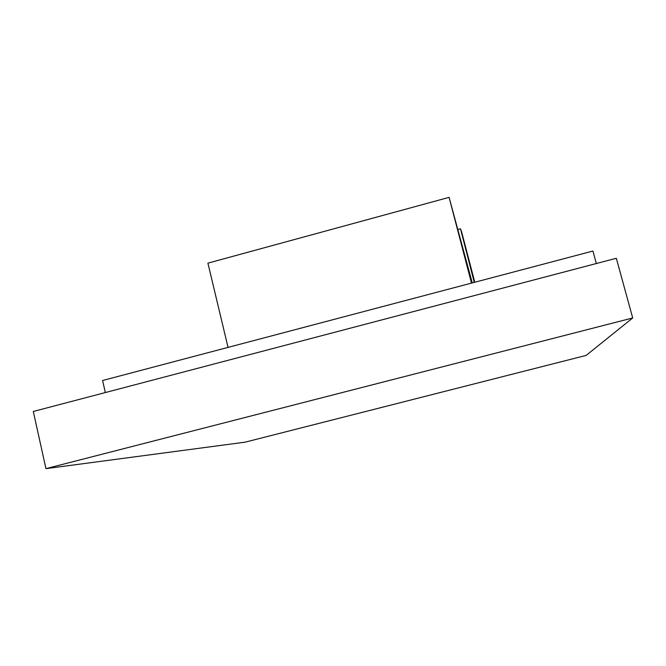 <?xml version="1.0" encoding="UTF-8"?>
<svg xmlns="http://www.w3.org/2000/svg" width="666" height="666" viewBox="0 0 666 666"><rect width="100%" height="100%" fill="white"/><g stroke="black" fill="none" stroke-linecap="round" stroke-linejoin="round"><path stroke-width="1" d="M596.336 263.528L592.931 251.049L102.589 380.511L105.328 392.549M45.946 468.639L33.3 411.48L616.325 258.275L632.7 317.965L586.155 355.411L245.105 442.166L45.946 468.639L632.7 317.965M474.791 282.242L461.621 231.91L460.506 228.821L458.042 229.487M472.252 282.917L449.092 197.361L207.909 263.145L228.047 347.394M474.284 282.376L460.506 228.821M471.495 283.117L449.092 197.361"/></g></svg>

